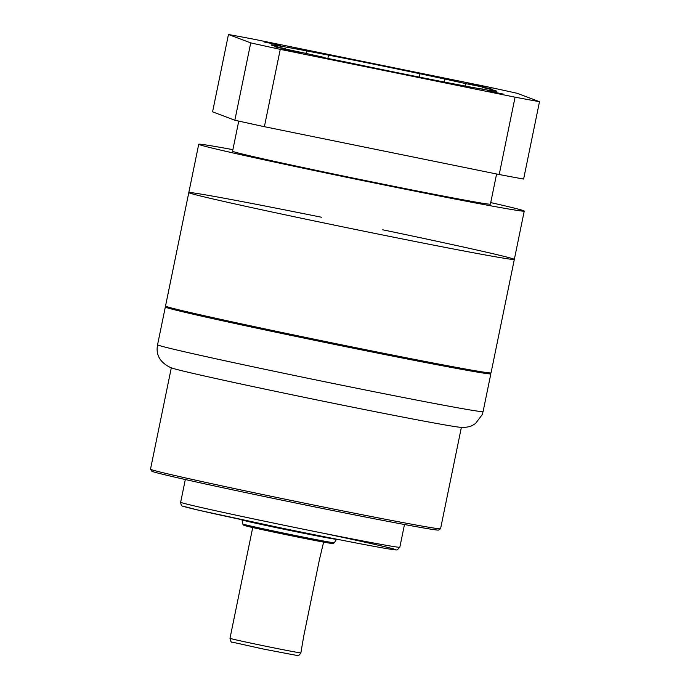 <?xml version="1.0" encoding="UTF-8"?>
<svg xmlns="http://www.w3.org/2000/svg" width="690" height="690" viewBox="0 0 690 690"><rect width="100%" height="100%" fill="white"/><g stroke="black" fill="none" stroke-linecap="round" stroke-linejoin="round"><path stroke-width="1.03" d="M490.28 372.945L490.832 373.773A166.152 2.596 -168.4 0 1 490.84 373.825A166.152 2.596 -168.4 0 1 335.513 344.586A166.152 2.596 -168.4 0 1 166.049 307.412A166.152 2.596 -168.4 0 1 165.324 306.998A166.152 2.596 -168.4 0 1 165.35 306.964L166.178 306.42M300.892 652.869C299.132 655.457 297.907 656.337 297.218 655.5L264.382 649.255L232.194 642.131C231.366 642.675 230.632 641.398 229.986 638.31A36.191 0.569 11.6 0 0 230.141 638.397A36.191 0.569 11.6 0 0 267.056 646.495A36.191 0.569 11.6 0 0 300.892 652.869L303.617 636.732L319.487 559.392L323.627 542.107M242.63 523.943A46.808 0.733 11.6 0 0 242.837 524.055A46.808 0.733 11.6 0 0 290.438 534.5A46.808 0.733 11.6 0 0 334.322 542.763L332.951 543.565L317.141 540.882L250.962 527.151L243.872 525.349L242.63 523.943L242.026 519.889A48.205 0.75 11.6 0 0 242.026 519.889A48.205 0.75 11.6 0 0 242.242 520.001A48.205 0.75 11.6 0 0 291.275 530.757A48.205 0.75 11.6 0 0 336.47 539.269L336.496 539.149M440.548 528.764L438.599 530.041A146.409 2.286 -168.4 0 1 294.742 502.812A146.409 2.286 -168.4 0 1 151.791 471.175L150.515 469.226A148.057 2.312 11.6 0 0 151.153 469.554A148.057 2.312 11.6 0 0 301.021 502.449A148.057 2.312 11.6 0 0 440.548 528.764A148.057 2.312 11.6 0 0 440.565 528.73L461.377 427.377M171.31 367.839L150.506 469.191A148.057 2.312 11.6 0 0 150.515 469.226M173.664 368.581A148.057 2.312 11.6 0 0 173.811 368.632A148.057 2.312 11.6 0 0 315.908 399.717A148.057 2.312 11.6 0 0 458.764 427.119A148.057 2.312 11.6 0 0 459.393 427.196M382.7 229.796A166.152 2.596 -168.4 0 1 513.601 259.009A166.152 2.596 -168.4 0 1 514.326 259.423L491.039 372.85A166.152 2.596 11.6 0 1 335.711 343.62A166.152 2.596 11.6 0 1 166.247 306.446A166.152 2.596 11.6 0 1 165.522 306.032L188.801 192.605A166.152 2.596 11.6 0 0 189.534 193.01A166.152 2.596 11.6 0 0 358.998 230.184A166.152 2.596 11.6 0 0 514.326 259.423A166.152 2.596 -168.4 0 1 358.998 230.184A166.152 2.596 -168.4 0 1 189.534 193.01A166.152 2.596 -168.4 0 1 188.801 192.605A166.152 2.596 -168.4 0 1 321.462 217.229M232.884 149.652A166.152 2.596 11.6 0 0 198.729 144.262A166.152 2.596 11.6 0 0 199.453 144.667A166.152 2.596 11.6 0 0 368.917 181.85A166.152 2.596 11.6 0 0 524.245 211.08A166.152 2.596 11.6 0 0 490.728 202.584M238.749 121.104L232.573 151.205A131.609 2.061 11.6 0 0 233.142 151.533A131.609 2.061 11.6 0 0 367.373 180.978A131.609 2.061 11.6 0 0 490.409 204.137L496.593 173.992M503.778 94.185L487.701 90.899L503.778 94.185M484.415 86.88L468.338 83.594L484.415 86.88M280.218 45.299L264.141 42.012L280.218 45.299M299.581 52.595L283.504 49.309L299.581 52.595M252.876 39.028L487.692 86.854A190.828 2.984 -168.4 0 1 517.233 93.314L539.494 101.706A190.828 2.984 -168.4 0 1 515.076 97.178L280.261 49.352A190.828 2.984 -168.4 0 1 250.729 42.892L228.459 34.5A190.828 2.984 -168.4 0 1 252.876 39.028M323.187 57.512L348.002 62.462A115.152 1.803 -168.4 0 0 439.409 81.084L461.489 85.344A115.152 1.803 -168.4 0 0 496.783 91.261A115.152 1.803 -168.4 0 0 482.224 87.363L492.367 89.217L482.207 86.906L465.931 83.663A115.152 1.803 -168.4 0 0 444.705 79.014L419.951 73.744L419.27 77.09M323.256 57.192A115.152 1.803 -168.4 0 1 302.022 52.552L275.586 46.989L285.729 48.843A115.152 1.803 -168.4 0 1 271.179 44.953A115.152 1.803 -168.4 0 1 306.472 50.862L328.552 55.131A115.152 1.803 -168.4 0 1 419.951 73.744M328.552 55.131L327.853 58.521M444.058 82.144L444.705 79.014M465.44 86.095L465.931 83.663M482.224 87.363L481.87 89.105M285.729 48.843L285.643 49.275M305.946 53.415L306.472 50.862M515.076 97.178L499.206 174.518A190.828 2.984 -168.4 0 0 523.624 179.055L539.494 101.706M499.206 174.518L264.382 126.693L280.261 49.352M264.382 126.693A190.828 2.984 -168.4 0 1 234.85 120.233L250.729 42.892M234.85 120.233L212.58 111.84L228.459 34.5M165.324 306.998L157.57 344.776A166.152 2.596 11.6 0 0 158.295 345.181A166.152 2.596 11.6 0 0 327.759 382.355A166.152 2.596 11.6 0 0 483.086 411.594L490.84 373.825M244.122 525.418A45.255 0.707 11.6 0 0 308.094 539.123A45.255 0.707 11.6 0 0 318.081 539.994M183.695 506.4A108.572 1.699 11.6 0 0 285.289 528.816A108.572 1.699 11.6 0 0 394.309 549.758A108.572 1.699 11.6 0 0 322.049 532.973M181.151 502.527A111.866 1.751 11.6 0 0 295.242 527.548A111.866 1.751 11.6 0 0 399.821 547.239L397.302 549.818C396.56 549.818 398.553 550.586 385.365 548.377C366.752 545.204 321.988 536.423 278.562 527.427L199.168 510.324L183.204 506.253C181.789 506.322 180.944 504.985 180.659 502.251A111.866 1.751 11.6 0 0 181.151 502.527M229.986 638.31L252.721 527.548M334.322 542.763L336.47 539.269M399.821 547.239L404.487 524.512M180.659 502.251L185.325 479.524M173.811 368.632L170.585 367.572C159.968 362.431 155.63 354.832 157.57 344.776M458.764 427.119C464.008 428.136 471.037 426.618 472.943 425.109L475.565 423.453L482.207 414.63L483.086 411.594M514.326 259.423L524.245 211.08M188.801 192.605L198.729 144.262"/></g></svg>
